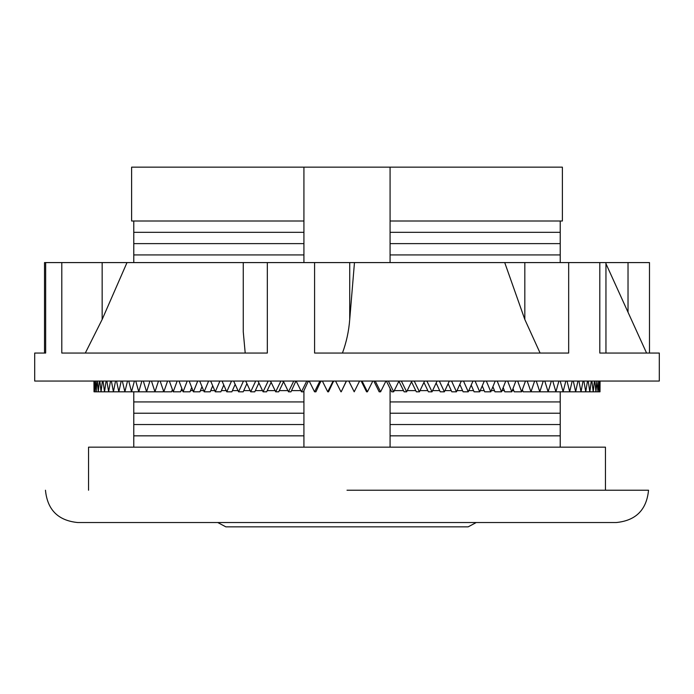 <?xml version="1.0" encoding="UTF-8"?>
<svg xmlns="http://www.w3.org/2000/svg" width="694" height="694" viewBox="0 0 694 694"><rect width="100%" height="100%" fill="white"/><g stroke="black" fill="none" stroke-linecap="round" stroke-linejoin="round"><path stroke-width="1.04" d="M303.92 262.584L303.92 221.004L131.617 221.004L131.617 167.159L562.383 167.159L562.383 221.004L390.08 221.004L390.08 262.584M390.08 167.159L390.08 221.004M347 490.224L648.534 490.224L347 490.224M303.92 221.004L303.92 167.159M133.777 391.815L133.777 447.153M133.777 221.004L133.777 262.584M560.223 262.584L560.223 221.004M560.223 447.153L560.223 391.815M560.223 435.841L390.08 435.841L390.08 447.153M560.223 424.537L390.08 424.537L390.08 435.841M560.223 413.225L390.08 413.225L390.08 424.537M391.112 390.618L390.08 390.618L390.08 401.921L560.223 401.921M390.08 401.921L390.08 413.225M522.729 390.618L522.053 390.618M513.76 390.618L512.25 390.618M504.33 390.618L501.996 390.618M494.466 390.618L491.309 390.618M484.204 390.618L480.231 390.618M473.56 390.618L468.788 390.618M462.577 390.618L457.016 390.618M451.274 390.618L444.932 390.618M439.684 390.618L432.588 390.618M427.834 390.618L420.009 390.618M415.775 390.618L407.222 390.618M403.518 390.618L394.279 390.618M390.08 388.527L390.08 390.618M560.223 254.924L390.08 254.924M560.223 243.62L390.08 243.62M560.223 232.308L390.08 232.308M303.92 447.153L303.92 435.841L133.777 435.841M303.92 435.841L303.92 424.537L133.777 424.537M303.92 424.537L303.92 413.225L133.777 413.225M303.92 413.225L303.92 390.618M133.777 401.921L303.92 401.921M300.858 390.618L291.558 390.618M287.897 390.618L279.292 390.618M275.102 390.618L267.207 390.618M262.506 390.618L255.34 390.618M250.135 390.618L243.733 390.618M238.033 390.618L232.403 390.618M226.227 390.618L221.386 390.618M214.75 390.618L210.716 390.618M203.637 390.618L200.419 390.618M192.923 390.618L190.52 390.618M182.626 390.618L181.047 390.618M172.78 390.618L172.034 390.618M303.92 243.62L133.777 243.62M303.92 232.308L133.777 232.308M303.92 254.924L133.777 254.924M217.769 522.539L225.828 526.841L468.172 526.841L476.231 522.539M45.466 490.224C47.383 509.847 58.149 520.621 77.771 522.539L616.229 522.539C635.851 520.621 646.617 509.847 648.534 490.224M525.462 381.101L527.232 381.101L530.971 391.815L534.623 381.049M530.971 391.815L523.137 391.815L522.4 389.664M346.445 381.049L341.214 391.815L346.341 381.049M333.588 381.049L328.54 391.815L327.724 391.815L333.094 381.049M333.432 381.049L333.588 381.709M320.94 381.049L315.926 391.815L314.547 391.815L319.891 381.049M320.463 381.049L320.94 381.709M308.37 381.049L303.391 391.815L301.456 391.815L306.757 381.049M307.563 381.049L308.37 381.709M295.904 381.049L290.977 391.815L288.487 391.815L293.736 381.049M294.768 381.049L295.904 381.709M282.12 381.049L283.551 381.691M269.645 381.049L270.695 381.431M257.387 381.049L258.09 381.266M233.635 381.049L238.571 391.815L243.186 391.815L246.899 383.635M596.849 381.101L597.976 391.815L599.338 391.815L599.685 381.049M598.61 381.101L599.338 391.815L599.998 391.815L600.067 381.049M591.271 381.101L591.913 381.101L593.214 391.815L595.938 391.815L596.849 381.049M594.394 381.101L594.914 381.101L595.938 391.815L597.976 391.815L598.618 381.049M583.012 381.101L583.906 381.101L585.745 391.815L589.813 391.815L591.279 381.049M587.471 381.101L588.243 381.101L589.813 391.815L593.214 391.815L594.402 381.049M534.606 381.101L536.28 381.101L539.811 391.815L581.025 391.815L583.021 381.049M577.911 381.101L578.926 381.101L581.025 391.815L585.745 391.815L587.48 381.049M572.177 381.101L573.305 381.101L575.664 391.815L577.92 381.049M565.818 381.101L567.067 381.101L569.679 391.815L572.186 381.049M558.87 381.101L560.231 381.101L563.077 391.815L565.836 381.049M551.331 381.101L552.806 381.101L555.894 391.815L558.887 381.049M543.237 381.101L544.816 381.101L548.13 391.815L551.348 381.049M515.824 381.101L517.689 381.101L521.619 391.815L514.193 391.815L513.013 388.588M521.619 391.815L525.479 381.049M505.726 381.101L507.67 381.101L511.799 391.815L504.781 391.815L503.176 387.616M511.799 391.815L515.85 381.049M495.195 381.101L497.216 381.101L501.519 391.815L494.943 391.815L492.905 386.714M501.519 391.815L505.753 381.049M484.256 381.101L486.355 381.101L490.823 391.815L484.698 391.815L482.235 385.89M490.823 391.815L495.212 381.049M472.944 381.101L475.112 381.101L479.728 391.815L474.08 391.815L471.2 385.109M479.728 391.815L484.282 381.049M461.276 381.101L463.514 381.101L468.268 391.815L463.106 391.815L459.81 384.381M468.268 391.815L472.961 381.049M449.304 381.101L451.594 381.101L456.47 391.815L451.811 391.815L448.116 383.687M456.47 391.815L461.302 381.049M437.055 381.101L439.389 381.101L444.386 391.815L440.239 391.815L436.144 383.027M444.386 391.815L449.33 381.049M424.546 381.101L426.931 381.101L432.024 391.815L428.406 391.815L423.93 382.394M432.024 391.815L437.073 381.049M411.837 381.101L414.257 381.101L419.436 391.815L416.348 391.815L411.507 381.787M419.436 391.815L424.572 381.049M398.946 381.101L401.392 381.101L406.641 391.815L404.108 391.815L398.903 381.188M406.641 391.815L411.863 381.049M388.388 381.101L393.689 391.815L391.702 391.815L386.402 381.101L388.388 381.049M393.689 391.815L398.972 381.049M375.263 381.101L380.607 391.815L379.176 391.815L373.832 381.101L375.263 381.049M380.607 391.815L385.933 381.049M362.06 381.101L367.438 391.815L366.562 391.815L361.192 381.101L362.06 381.049M367.438 391.815L372.799 381.049M348.822 381.101L354.209 391.815L348.822 381.049M354.209 391.815L359.587 381.049M335.575 381.049L340.954 391.815M322.354 381.049L327.724 391.815M309.212 381.049L314.547 391.815M296.164 381.049L301.456 391.815M283.265 381.049L288.487 391.815M270.53 381.049L275.683 391.815L278.719 391.815L283.568 381.726M275.683 391.815L280.862 381.049M258.012 381.049L263.069 391.815L266.643 391.815L271.128 382.342M263.069 391.815L268.17 381.049M245.737 381.049L250.69 391.815L254.785 391.815L258.888 382.975M250.69 391.815L255.696 381.049M238.571 391.815L243.464 381.049M222.045 381.049L226.756 391.815L231.874 391.815L235.179 384.32M226.756 391.815L231.518 381.049M210.698 381.049L215.27 391.815L220.874 391.815L223.772 385.049M215.27 391.815L219.894 381.049M199.725 381.049L204.14 391.815L210.221 391.815L212.702 385.821M204.14 391.815L208.616 381.049M189.158 381.049L193.4 391.815L199.941 391.815L201.997 386.645M193.4 391.815L197.712 381.049M179.017 381.049L183.086 391.815L190.061 391.815L191.7 387.53M183.086 391.815L187.224 381.049M169.345 381.049L173.222 391.815L180.613 391.815L181.819 388.501M173.222 391.815L177.17 381.049M160.158 381.049L163.827 391.815L171.626 391.815L172.398 389.568M163.827 391.815L167.584 381.049M151.474 381.049L154.944 391.815L163.116 391.815L163.463 390.748M143.337 381.049L146.581 391.815L154.944 391.815L158.492 381.049M135.755 381.049L138.765 391.815L146.581 391.815L149.913 381.049M128.754 381.049L131.522 391.815L138.765 391.815L141.871 381.049M122.344 381.049L124.877 391.815L131.522 391.815L134.402 381.049M116.557 381.049L118.83 391.815L124.877 391.815L127.505 381.049M111.396 381.049L113.417 391.815L118.83 391.815L121.216 381.049M106.885 381.049L108.637 391.815L113.417 391.815L115.542 381.049M103.033 381.049L104.516 391.815L108.637 391.815L110.502 381.049M99.841 381.049L101.055 391.815L104.516 391.815L106.113 381.049M97.334 381.049L98.27 391.815L101.055 391.815L102.382 381.049M95.512 381.049L96.171 391.815L98.27 391.815L99.32 381.049M94.375 381.049L94.757 391.815L96.171 391.815L96.943 381.049M94.245 381.049L94.028 391.815L93.933 381.049L94.028 391.815L94.757 391.815L95.252 381.049M599.685 381.101L599.998 391.815M531.3 390.861L531.604 391.815L539.811 391.815L543.255 381.049M354.469 262.584L45.657 262.584L45.657 353.046L34.7 353.046L34.7 381.049L659.3 381.049L659.3 353.046L599.798 353.046L599.798 262.584L354.469 262.584L349.724 319.466C348.839 331.125 346.41 342.316 342.446 353.046M314.59 262.584L314.59 353.046L568.672 353.046L568.672 262.584M61.792 262.584L61.792 353.046L267.329 353.046L267.329 262.584M649.48 353.046L649.48 262.584L599.798 262.584M540.097 353.046L524.82 319.466L504.72 262.584M45.657 262.584L44.52 262.584L44.52 353.046M245.199 353.046L243.264 331.819L243.264 262.584M127.002 262.584L102.157 319.466L85.31 353.046M88.546 490.224L88.546 447.153L605.454 447.153L605.454 490.224M628.027 262.584L628.027 312.248M524.82 262.584L524.82 319.466M349.724 319.466L349.724 262.584M102.157 319.466L102.157 262.584M605.949 262.584L605.949 353.046M605.949 263.677L646.574 353.046"/></g></svg>
